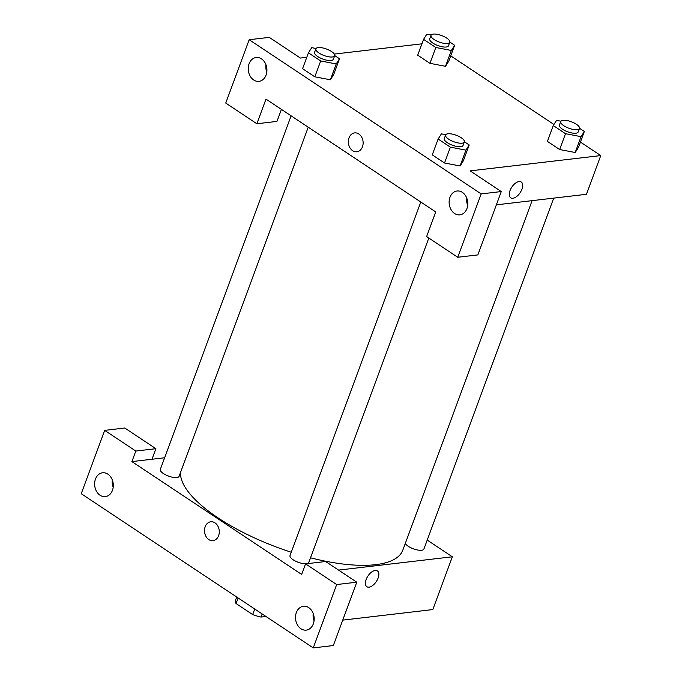 <?xml version="1.0" encoding="UTF-8"?>
<svg xmlns="http://www.w3.org/2000/svg" width="682" height="682" viewBox="0 0 682 682"><rect width="100%" height="100%" fill="white"/><g stroke="black" fill="none" stroke-linecap="round" stroke-linejoin="round"><path stroke-width="1.02" d="M265.971 616.477L261.036 617.057A21.492 7.459 20.3 0 1 252.672 614.576L236.066 603.544A21.492 7.459 20.3 0 1 235.512 600.279A21.492 7.459 20.3 0 1 235.571 600.134M238.129 597.978L236.066 603.544M254.727 609.009L252.672 614.576M262.178 613.962L261.036 617.057M135.803 451.049L131.899 461.603L301.649 574.423L305.562 563.869L325.655 561.516L356.771 582.198L333.336 645.547L313.251 647.9L81.243 493.708L104.678 430.368L124.772 428.015L155.897 448.696L135.803 451.049L104.678 430.368M427.222 540.084L452.345 556.785L432.823 609.572L342.748 620.117M313.209 613.502A12.003 9.301 -96.7 0 0 314.07 620.842M313.336 623.842A12.003 9.301 -96.7 0 0 312.313 611.592A12.003 9.301 -96.7 0 0 303.447 606.281A12.003 9.301 -96.7 0 0 295.604 619.282A12.003 9.301 -96.7 0 0 306.244 630.125A12.003 9.301 -96.7 0 0 313.336 623.842M356.771 582.198L336.678 584.551L313.251 647.9M305.562 563.869L336.678 584.551M131.899 461.603L151.984 459.25L155.897 448.696M112.325 480A12.003 9.301 -96.7 0 0 113.186 487.332M95.48 479.054A12.003 9.301 -96.7 0 0 96.503 491.313A12.003 9.301 -96.7 0 0 105.36 496.615A12.003 9.301 -96.7 0 0 113.203 483.615A12.003 9.301 -96.7 0 0 102.573 472.779A12.003 9.301 -96.7 0 0 95.48 479.054M378.084 578.106A9.505 5.021 -56.4 0 1 366.856 586.716A9.505 5.021 -56.4 0 1 367.939 576.026A9.505 5.021 -56.4 0 1 377.376 570.885A9.505 5.021 -56.4 0 1 378.084 578.106M452.345 556.785L338.57 570.101M366.856 586.716A9.505 5.021 123.6 0 0 378.084 578.097A9.505 5.021 123.6 0 0 377.376 570.885M210.789 521.773A9.505 7.366 -96.7 0 0 205.171 526.743A9.505 7.366 83.3 0 1 210.789 521.773A9.505 7.366 83.3 0 1 219.203 530.357A9.505 7.366 83.3 0 1 212.997 540.647A9.505 7.366 83.3 0 1 205.981 536.444A9.505 7.366 83.3 0 1 205.171 526.743A9.505 7.366 -96.7 0 0 205.981 536.444A9.505 7.366 -96.7 0 0 212.997 540.647M151.984 459.25L164.618 457.775M308.23 127.193L179.093 476.309A10 3.47 -159.7 0 1 173.023 477.34A10 3.47 -159.7 0 1 163.433 473.572A10 3.47 -159.7 0 1 160.33 469.369L291.112 115.821M553.716 198.13L423.914 549.019A10 3.47 -159.7 0 1 417.853 550.05A10 3.47 -159.7 0 1 408.254 546.291A10 3.47 -159.7 0 1 405.313 543.409M428.816 238.027L308.784 562.505A10 3.47 -159.7 0 1 302.723 563.528A10 3.47 -159.7 0 1 293.124 559.769A10 3.47 -159.7 0 1 290.021 555.566L420.803 202.008M291.257 552.232A118.029 40.954 -159.7 0 1 218.027 517.868A118.029 40.954 -159.7 0 1 180.551 472.345M532.096 200.661L402.815 550.144A118.029 40.954 -159.7 0 1 310.523 557.808M265.98 99.12L435.738 211.94L426.625 236.577L457.75 257.259L481.185 193.91L249.177 39.718L225.751 103.067L256.867 123.757L265.98 99.12M580.425 142.069L600.757 155.581L586.435 194.293L496.36 204.839M354.64 132.896A9.505 7.366 -96.7 0 0 349.022 137.866A9.505 7.366 83.3 0 1 354.64 132.896A9.505 7.366 83.3 0 1 363.054 141.472A9.505 7.366 83.3 0 1 356.848 151.771A9.505 7.366 83.3 0 1 349.832 147.568A9.505 7.366 83.3 0 1 349.022 137.866A9.505 7.366 -96.7 0 0 349.832 147.568A9.505 7.366 -96.7 0 0 356.848 151.771M449.975 197.286A12.003 9.301 83.3 0 1 457.068 191.003A12.003 9.301 83.3 0 1 467.699 201.846A12.003 9.301 83.3 0 1 459.856 214.847A12.003 9.301 83.3 0 1 450.998 209.536A12.003 9.301 83.3 0 1 449.975 197.286M249.092 63.776A12.003 9.301 83.3 0 1 256.185 57.501A12.003 9.301 83.3 0 1 266.824 68.336A12.003 9.301 83.3 0 1 258.981 81.346A12.003 9.301 83.3 0 1 250.115 76.034A12.003 9.301 83.3 0 1 249.092 63.776M466.82 198.232A12.003 9.301 -96.7 0 0 467.682 205.563M265.946 64.722A12.003 9.301 -96.7 0 0 266.798 72.062M281.41 109.376L276.96 121.405L256.867 123.757M249.177 39.718L269.271 37.374L300.395 58.055L306.772 57.305M457.75 257.259L477.843 254.906L501.279 191.557L470.154 170.875L600.757 155.581M501.279 191.557L481.185 193.91M464.399 141.771L469.216 144.968L463.359 160.799L460.086 165.982M450.376 147.167L444.519 163.007L432.269 154.865L444.519 163.007L460.06 165.973L465.917 150.134L450.376 147.167L438.125 139.026L441.416 133.851L445.772 134.686M565.506 133.689L559.649 149.529L547.399 141.387L559.649 149.529L575.19 152.495L581.047 136.656L565.506 133.689L553.255 125.548L556.546 120.373L560.902 121.2M579.529 128.284L584.346 131.481L578.489 147.321L575.216 152.504M435.815 47.493L429.95 63.332L417.699 55.191L429.95 63.332L445.499 66.299L451.356 50.459L435.815 47.493L423.565 39.351L426.855 34.177L431.203 35.012M449.839 42.088L454.647 45.285L448.79 61.124L445.517 66.307M334.709 55.574L339.517 58.771L333.66 74.602L330.386 79.785L314.82 76.81L302.569 68.669L314.82 76.81L320.685 60.971L308.435 52.829L311.725 47.655L316.073 48.49M450.734 55.881L553.937 124.474M334.308 54.083L421.902 43.827M510.707 197.831A9.505 5.021 123.6 0 0 521.935 189.221A9.505 5.021 -56.4 0 1 510.707 197.831A9.505 5.021 -56.4 0 1 511.79 187.141A9.505 5.021 -56.4 0 1 521.227 182.009A9.505 5.021 -56.4 0 1 521.935 189.221A9.505 5.021 123.6 0 0 521.227 182.009M454.647 45.285L451.356 50.459M431.024 35.328L429.72 38.848A10 3.47 20.3 0 0 437.904 45.575A10 3.47 20.3 0 0 448.483 45.788L449.788 42.267A10 3.47 20.3 0 0 444.323 36.717A10 3.47 20.3 0 0 433.334 34.1A10 3.47 20.3 0 0 431.024 35.328A10 3.47 20.3 0 0 439.199 42.054A10 3.47 20.3 0 0 449.788 42.267M423.565 39.351L417.699 55.191M448.79 61.124L445.499 66.299M584.346 131.481L581.047 136.656M560.723 121.524L559.419 125.045A10 3.47 20.3 0 0 567.595 131.771A10 3.47 20.3 0 0 578.183 131.984L579.487 128.463A10 3.47 20.3 0 0 574.014 122.905A10 3.47 20.3 0 0 563.025 120.296A10 3.47 20.3 0 0 560.723 121.524A10 3.47 20.3 0 0 568.899 128.25A10 3.47 20.3 0 0 579.487 128.463M553.255 125.548L547.399 141.387M578.489 147.321L575.19 152.495M339.517 58.771L336.226 63.946L320.685 60.971M315.894 48.814L314.59 52.326A10 3.47 20.3 0 0 322.774 59.053A10 3.47 20.3 0 0 333.353 59.274L334.657 55.754A10 3.47 20.3 0 0 329.193 50.195A10 3.47 20.3 0 0 318.204 47.578A10 3.47 20.3 0 0 315.894 48.814A10 3.47 20.3 0 0 324.069 55.532A10 3.47 20.3 0 0 334.657 55.754M336.226 63.946L330.369 79.777L333.66 74.602M308.435 52.829L302.569 68.669M469.216 144.968L465.917 150.134M445.593 135.002L444.289 138.523A10 3.47 20.3 0 0 452.464 145.249A10 3.47 20.3 0 0 463.052 145.462L464.357 141.95A10 3.47 20.3 0 0 458.884 136.391A10 3.47 20.3 0 0 447.895 133.774A10 3.47 20.3 0 0 445.593 135.002A10 3.47 20.3 0 0 453.769 141.728A10 3.47 20.3 0 0 464.357 141.95M438.125 139.026L432.269 154.865M463.359 160.799L460.06 165.973M236.714 597.031L235.512 600.279"/></g></svg>
